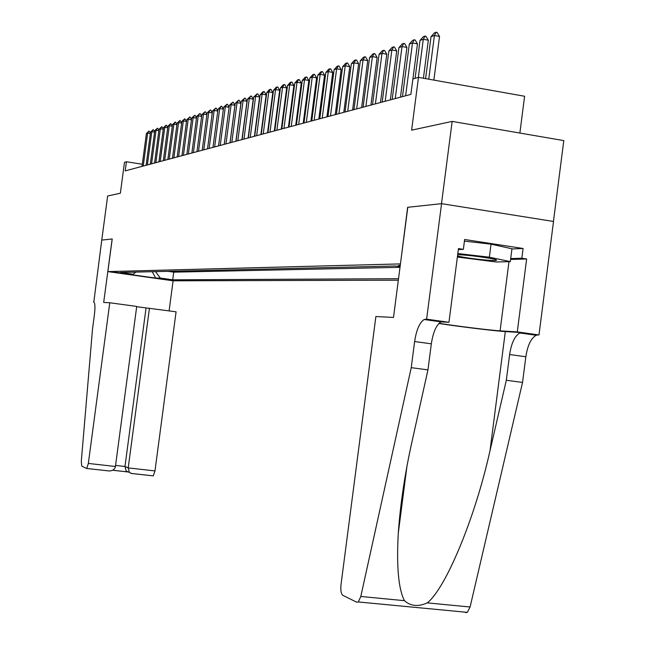 <?xml version="1.0" encoding="UTF-8"?>
<svg xmlns="http://www.w3.org/2000/svg" width="645" height="645" viewBox="0 0 645 645"><rect width="100%" height="100%" fill="white"/><g stroke="black" fill="none" stroke-linecap="round" stroke-linejoin="round"><path stroke-width="0.97" d="M400.271 265.256L398.336 265.466L400.182 265.933M519.878 133.047L524.603 96.258L418.476 77.36L412.873 78.98L410.873 94.38L125.203 170.885L126.428 161.75L124.485 162.306L120.357 193.234L107.651 195.983L101.757 240.085L112.157 238.972L103.684 302.449L109.779 302.763L88.341 463.441L115.423 466.48L136.724 306.44L109.779 302.763M553.442 221.453L563.794 140.61L452.153 121.397L441.503 203.675L407.632 207.303L400.448 263.934M400.287 263.91L107.86 271.601L173.158 280.809L398.336 280.196M126.162 273.754L114.963 272.222L126.202 273.488M400.085 266.724L395.256 266.006L120.518 272.448L133.104 274.23L135.861 272.093M155.526 271.626L160.283 278.06L172.723 279.817L398.529 278.713M160.283 278.06L155.695 278.1L128.782 274.31L133.104 274.23M167.958 271.335L173.739 272.158L400.005 267.32M418.476 77.36L411.615 130.169L452.153 121.397M107.86 271.601L112.214 238.964L101.757 240.085L93.831 301.973M142.311 164.249L126.428 161.75M173.739 272.158L172.723 279.817M152.252 271.706L155.695 278.1M150.35 133.555L147.632 133.12L143.246 166.047M142.021 166.378L146.399 133.539L148.987 131.056L150.446 132.854M148.987 131.056L147.632 133.12L146.399 133.539M457.507 256.073C465.892 257.839 476.099 259.234 488.136 260.266C493.893 260.677 496.698 260.636 496.553 260.128C496.457 259.056 475.3 255.799 462.82 254.944L457.684 254.678M464.424 241.133L491.047 244.157L511.953 248.776L510.308 261.636L496.328 261.991L457.378 257.033M457.829 253.55L489.37 257.186L510.308 261.636M491.047 244.157L489.37 257.186M86.688 468.48L109.424 470.987L86.527 468.464L81.746 466.093L81.294 461.449L92.541 328.773L94.444 314.518C95.307 306.947 95.049 302.755 93.662 301.933L93.477 301.925M173.094 280.801L169.111 310.858M149.447 308.173L128.21 467.915L154.977 470.915L176.077 311.809L136.692 306.697M154.977 470.915L153.26 475.873L131.677 473.495L129.411 472.471L128.21 467.915L124.977 466.472L146.052 307.971M86.752 468.464L88.341 463.441M112.673 470.229L127.637 471.898L126.17 470.995L124.977 466.472L115.568 465.416M109.424 470.987C112.859 470.729 114.858 469.229 115.423 466.48M411.236 367.658L427.957 369.883L412.107 441.14C404.979 473.027 400.368 503.705 398.279 533.165C396.449 566.834 398.513 589.337 404.463 600.68C410.567 606.195 418.186 606.929 427.312 602.881C446.009 587.998 475.22 517.5 490.031 450.589L506.317 380.276L509.623 354.532C511.421 343.035 514.831 335.843 519.87 332.965L521.861 332.602L538.986 334.957L553.515 221.461L441.567 203.667L407.801 207.287L393.498 317.445L375.882 316.534L341.02 584.555C340.463 590.256 341.06 593.843 342.801 595.311L356.79 602.237L358.298 601.954L360.805 596.472L411.236 367.658L414.622 341.536C416.42 329.861 419.597 322.516 424.16 319.517L426.619 319.154L441.567 203.667M506.317 380.276L522.547 382.429L525.836 356.758C527.626 345.285 531.085 338.117 536.205 335.255L538.228 334.908M435.359 321.089L442.817 321.492L440.995 321.887C436.343 324.862 433.126 332.175 431.328 343.825L427.957 369.883M427.312 602.881L470.084 607.001L522.547 382.429M426.619 319.154L448.952 322.298L458.466 248.599L463.368 249.349L458.345 249.567M511.937 248.954L523.087 248.494L464.634 239.497L463.368 249.349M523.087 248.494L521.837 258.25L526.634 258.984L517.282 331.901L538.986 334.957M439.076 323.274C455.015 325.91 490.377 330.305 500.085 330.845L517.282 331.901M448.952 322.298L440.761 321.855M438.874 323.476C458.74 326.572 494.771 330.974 505.317 331.578L521.861 332.602M470.084 607.001L467.351 612.363L465.642 612.621M526.634 258.984L510.582 259.435M510.695 258.581L521.837 258.25M154.566 132.152L151.801 131.701L147.374 164.943M146.125 165.281L150.543 132.128L153.163 129.621L154.655 131.475M153.163 129.621L151.801 131.701L150.543 132.128M158.863 130.717L156.042 130.258L151.575 163.822M150.301 164.161L154.76 130.693L157.42 128.153L158.952 130.072M157.42 128.153L156.042 130.258L154.76 130.693M163.249 129.25L160.371 128.782L155.856 162.677M154.566 163.024L159.065 129.226L161.75 126.662L163.33 128.645M161.75 126.662L160.371 128.782L159.065 129.226M167.716 127.758L164.781 127.283L160.226 161.5M158.912 161.855L163.451 127.734L166.176 125.146L167.789 127.194M166.176 125.146L164.781 127.283L163.451 127.734M172.271 126.243L169.28 125.751L164.685 160.307M163.338 160.669L167.918 126.21L170.683 123.59L172.344 125.71M170.683 123.59L169.28 125.751L167.918 126.21M176.923 124.687L173.868 124.187L169.232 159.089M167.853 159.46L172.481 124.662L175.279 122.01L176.988 124.203M175.279 122.01L173.868 124.187L172.481 124.662M181.664 123.106L178.552 122.59L173.868 157.848M172.465 158.227L177.133 123.074L179.971 120.397L181.721 122.663M179.971 120.397L178.552 122.59L177.133 123.074M186.502 121.494L183.325 120.97L178.592 156.582M177.165 156.969L181.882 121.462L184.76 118.753L186.558 121.091M184.76 118.753L183.325 120.97L181.882 121.462M191.444 119.849L188.203 119.309L183.422 155.292M181.963 155.679L186.727 119.809L189.638 117.067L190.227 117.164L191.492 119.486M189.638 117.067L188.203 119.309L186.727 119.809M196.491 118.164L193.178 117.616L188.356 153.97M186.865 154.373L191.678 118.124L194.629 115.358L195.217 115.455L196.531 117.85M194.629 115.358L193.178 117.616L191.678 118.124M201.643 116.447L198.257 115.882L193.387 152.623M191.863 153.034L196.725 116.406L199.716 113.601L200.313 113.705L201.675 116.189M199.716 113.601L198.257 115.882L196.725 116.406M206.9 114.697L203.449 114.117L198.523 151.244M196.975 151.664L201.877 114.657L204.917 111.811L205.521 111.916L206.932 114.479M204.917 111.811L203.449 114.117L201.877 114.657M212.278 112.907L208.746 112.319L203.78 149.842M202.191 150.269L207.15 112.859L210.23 109.989L210.834 110.093L212.302 112.746M210.23 109.989L208.746 112.319L207.15 112.859M217.776 111.077L214.164 110.472L209.141 148.406M207.521 148.842L212.528 111.029L215.656 108.118L216.269 108.223L217.784 110.972M215.656 108.118L214.164 110.472L212.528 111.029M223.388 109.207L219.703 108.586L214.624 146.939M212.963 147.383L218.026 109.158L221.203 106.215L221.824 106.32L223.396 109.158M221.203 106.215L219.703 108.586L218.026 109.158M218.534 145.891L223.646 107.247L226.871 104.264L225.355 106.659L229.12 107.296L224.218 144.367L229.394 105.288L231.144 104.692L225.96 143.899M223.646 107.247L225.355 106.659L220.227 145.439M226.871 104.264L227.492 104.369L229.12 107.296M229.394 105.288L232.66 102.273L231.144 104.692L234.941 105.337L229.991 142.819M232.66 102.273L233.297 102.378L234.941 105.337M230.047 142.811L235.272 103.289L238.586 100.233L237.054 102.684L240.899 103.329L235.893 141.239M235.272 103.289L237.054 102.684L231.813 142.335M238.586 100.233L239.231 100.338L240.899 103.329M235.997 141.215L241.278 101.241L244.649 98.145L243.109 100.62L246.995 101.281L241.931 139.626M241.278 101.241L243.109 100.62L237.811 140.731M244.649 98.145L245.294 98.258L246.995 101.281M242.093 139.578L247.43 99.153L250.857 96.016L249.301 98.516L253.227 99.185L248.107 137.974M247.43 99.153L249.301 98.516L243.947 139.086M250.857 96.016L251.51 96.121L253.227 99.185M248.325 137.909L253.719 97.008L257.202 93.831L255.638 96.355L259.604 97.032L254.428 136.28M253.719 97.008L255.638 96.355L250.22 137.401M257.202 93.831L257.863 93.944L259.604 97.032M254.702 136.2L260.161 94.815L262.717 91.929L263.7 91.59L262.128 94.146L266.135 94.831L260.903 134.547M260.161 94.815L262.128 94.146L256.654 135.684M263.7 91.59L264.369 91.711L266.135 94.831M261.241 134.45L266.764 92.574L269.352 89.647L270.36 89.3L268.772 91.888L272.827 92.582L267.53 132.765M266.764 92.574L268.772 91.888L263.233 133.918M270.36 89.3L271.029 89.421L272.827 92.582M267.933 132.66L273.52 90.268L276.141 87.317L277.173 86.962L275.576 89.566L279.68 90.276L274.319 130.951M273.52 90.268L275.576 89.566L269.973 132.112M277.173 86.962L277.858 87.075L279.68 90.276M274.794 130.822L280.446 87.914L283.099 84.922L284.163 84.551L282.55 87.196L286.694 87.914L281.276 129.089M280.446 87.914L282.55 87.196L276.882 130.266M284.163 84.551L284.848 84.672L286.694 87.914M281.825 128.944L287.541 85.503L290.234 82.463L291.322 82.092L289.702 84.761L293.894 85.487L288.412 127.178M287.541 85.503L289.702 84.761L283.969 128.371M291.322 82.092L292.016 82.213L293.894 85.487M289.033 127.009L294.813 83.02L297.547 79.948L298.659 79.569L297.031 82.27L301.271 83.003L295.724 125.219M294.813 83.02L297.031 82.27L291.226 126.42M298.659 79.569L299.369 79.69L301.271 83.003M296.418 125.033L302.271 80.488L305.045 77.368L306.19 76.981L304.545 79.706L308.834 80.456L303.223 123.211M302.271 80.488L304.545 79.706L298.675 124.429M306.19 76.981L306.899 77.102L308.834 80.456M303.997 123.002L309.923 77.876L312.744 74.723L313.913 74.32L312.261 77.086L316.598 77.843L310.914 121.147M309.923 77.876L312.261 77.086L306.311 122.381M313.913 74.32L314.631 74.449L316.598 77.843M311.777 120.921L317.775 75.207L320.638 72.006L321.839 71.595L320.178 74.393L324.564 75.167L318.815 119.035M317.775 75.207L320.178 74.393L314.155 120.284M321.839 71.595L322.573 71.724L324.564 75.167M319.767 118.777L325.838 72.466L328.74 69.217L329.974 68.797L328.297 71.627L332.747 72.409L326.918 116.866M325.838 72.466L328.297 71.627L322.202 118.132M329.974 68.797L330.716 68.926L332.747 72.409M327.966 116.584L334.118 69.644L337.061 66.354L338.335 65.919L336.642 68.789L341.141 69.579L335.247 114.633M334.118 69.644L336.642 68.789L330.474 115.915M338.335 65.919L339.077 66.056L341.141 69.579M336.392 114.326L342.624 66.749L345.615 63.412L346.913 62.968L345.22 65.871L349.775 66.677L343.801 112.343M342.624 66.749L345.22 65.871L338.964 113.641M346.913 62.968L347.671 63.105L349.775 66.677M345.051 112.012L351.356 63.774L354.395 60.396L355.734 59.929L354.024 62.871L358.636 63.694L352.589 109.989M351.356 63.774L354.024 62.871L347.695 111.303M355.734 59.929L356.508 60.074L358.636 63.694M353.952 109.626L360.345 60.719L363.433 57.284L364.804 56.808L363.087 59.783L367.755 60.622L361.627 107.57M360.345 60.719L363.087 59.783L356.669 108.9M364.804 56.808L365.586 56.954L367.755 60.622M363.103 107.175L369.577 57.574L372.721 54.091L374.132 53.6L372.407 56.615L377.132 57.47L370.923 105.079M369.577 57.574L372.407 56.615L365.9 106.425M374.132 53.6L374.922 53.745L377.132 57.47M372.52 104.651L379.083 54.341L382.275 50.802L383.735 50.302L381.993 53.35L386.782 54.22L380.486 102.523M379.083 54.341L381.993 53.35L375.398 103.885M383.735 50.302L384.533 50.447L386.782 54.22M382.211 102.055L388.87 51.011L392.112 47.416L393.611 46.9L391.862 49.996L396.715 50.874L390.33 99.886M388.87 51.011L391.862 49.996L385.178 101.265M393.611 46.9L394.426 47.053L396.715 50.874M392.192 99.386L398.941 47.585L402.238 43.933L403.786 43.4L402.02 46.537L406.939 47.432L400.464 97.169M398.941 47.585L402.02 46.537L395.248 98.564M403.786 43.4L404.608 43.554L406.939 47.432M402.48 96.629L409.317 44.053L412.679 40.345L414.267 39.797L412.494 42.973L417.476 43.884L412.913 78.972M409.317 44.053L412.494 42.973L405.624 95.791M414.267 39.797L415.098 39.95L417.476 43.884M415.082 78.343L420.008 40.409L423.426 36.644L425.071 36.08L423.281 39.297L428.336 40.224L423.402 78.239M420.008 40.409L423.281 39.297L418.331 77.4M425.071 36.08L425.91 36.241L428.336 40.224M425.587 78.626L431.037 36.66L434.52 32.831L436.205 32.25L434.416 35.507L439.535 36.459L433.867 80.101M431.037 36.66L434.416 35.507L428.74 79.19M436.205 32.25L437.06 32.411L439.535 36.459M128.411 472.011L112.625 470.253M509.623 354.532L525.836 356.758M431.328 343.825L414.622 341.536M360.805 596.472L404.463 600.68M442.817 321.492L425.95 319.122M490.031 450.589L505.317 331.578M508.978 261.668L500.085 330.845M458.369 254.694L457.636 255.049M153.26 475.873L130.879 473.374M126.17 470.995L129.411 472.471M398.279 533.165L406.858 466.932M440.995 321.887L424.16 319.517M519.87 332.965L536.205 335.255M358.298 601.954L467.351 612.363"/></g></svg>
